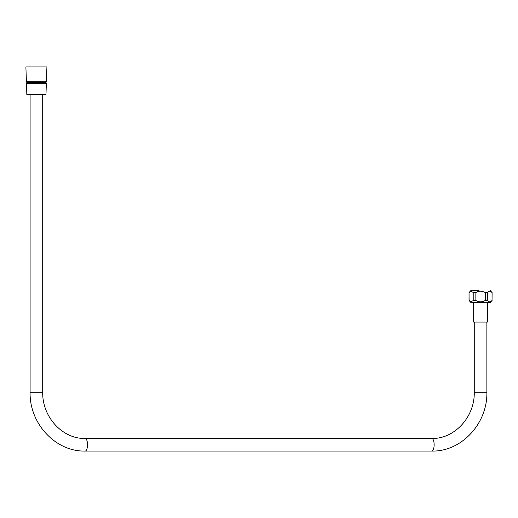 <?xml version="1.0" encoding="UTF-8"?>
<svg xmlns="http://www.w3.org/2000/svg" width="518" height="518" viewBox="0 0 518 518"><rect width="100%" height="100%" fill="white"/><g stroke="black" fill="none" stroke-linecap="round" stroke-linejoin="round"><path stroke-width="0.78" d="M45.979 94.535L26.832 94.535L26.457 83.327L46.361 83.327L45.979 94.535M30.102 94.535L30.102 392.223L42.709 392.223L42.709 94.535M431.798 451.061L85.179 451.061A6.307 2.344 90 0 0 87.523 444.761A6.307 2.344 90 0 0 85.179 438.455L431.798 438.455A6.307 2.344 90 0 1 434.136 444.761A6.307 2.344 90 0 1 431.798 451.061C461.409 451.845 487.645 423.504 486.868 392.223L486.868 322.086M487.451 302.473L487.451 322.086L473.679 322.086L473.679 302.473M27.648 83.327L27.648 83.268A0.816 0.816 0 0 1 27.564 83.268L45.247 83.268A0.816 0.816 0 0 0 46.063 82.511L45.163 82.394M46.063 82.511L27.648 82.394M46.413 81.695L26.399 81.695L25.9 66.939L46.911 66.939L46.413 81.695M470.376 301.586L469.094 300.44L469.03 292.605L469.03 300.44L470.687 301.696L473.802 300.44L473.802 292.605L475.861 292.605L475.861 300.44C478.962 302.266 482.103 302.266 485.275 300.44L485.275 292.605C481.902 290.766 478.761 290.766 475.861 292.605M473.802 300.44L475.861 300.44M473.802 292.605L470.687 291.343L469.094 292.605M485.275 300.44L487.334 300.44L487.334 292.605L485.275 292.605M487.334 300.44C488.862 302.259 490.429 302.259 492.042 300.44L492.042 292.605C490.455 290.792 488.882 290.792 487.334 292.605M492.042 300.44L492.1 292.605L490.293 290.592M472.753 290.592L478.917 290.585M479.001 290.585L477.997 290.592M476.56 290.592L474.456 290.592M469.03 292.605L470.843 290.592L471.535 290.592M469.03 300.44L470.875 302.473L490.255 302.473L492.1 300.44M45.552 81.695A0.816 0.816 0 0 1 46.063 82.394L26.748 82.394A0.816 0.816 0 0 1 27.26 81.695M26.748 82.511A0.816 0.816 0 0 0 27.564 83.268L27.648 83.268M431.798 438.455C454.254 439.135 474.831 417.132 474.261 392.223L486.868 392.223M85.179 451.061C55.568 451.845 29.325 423.504 30.102 392.223M85.179 438.455C62.717 439.135 42.146 417.132 42.709 392.223M474.261 392.223L474.261 322.086"/></g></svg>
